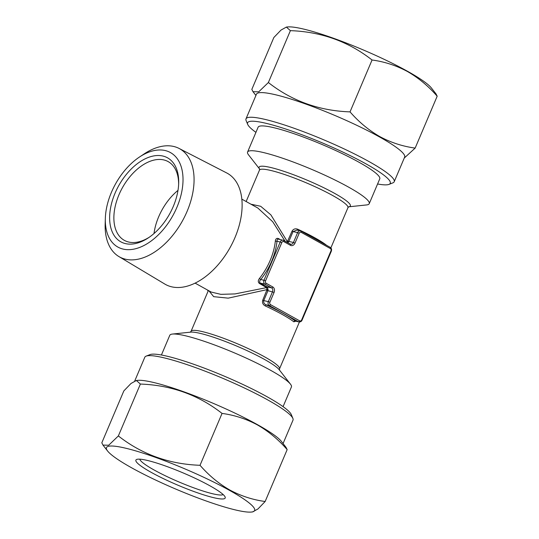 <?xml version="1.0" encoding="UTF-8"?>
<svg xmlns="http://www.w3.org/2000/svg" width="539" height="539" viewBox="0 0 539 539"><rect width="100%" height="100%" fill="white"/><g stroke="black" fill="none" stroke-linecap="round" stroke-linejoin="round"><path stroke-width="0.81" d="M404.257 158.048L415.158 148.09C402.741 146.413 390.95 142.579 379.793 136.589C368.784 130.249 358.859 122.016 350.033 111.883C319.128 110.778 291.909 100.995 268.368 82.534L258.713 91.825L252.993 91.684L251.834 89.386L273.852 37.501L281.014 30.069L286.384 27.078L290.393 30.649C321.298 31.754 348.517 41.537 372.058 59.997C384.475 61.675 396.266 65.509 407.423 71.498C418.432 77.838 428.357 86.072 437.183 96.205L436.024 93.907L431.416 88.005A80.5 11.076 23 0 0 407.194 71.101A80.5 11.076 23 0 0 287.577 26.95L286.384 27.078M255.931 132.351A77.495 10.665 23 0 1 247.711 124.421L246.114 120.574A80.5 11.076 23 0 1 246 118.849L256.456 94.204A80.5 11.076 23 0 1 301.786 102.646A80.5 11.076 23 0 1 379.294 136.825A80.5 11.076 23 0 1 404.654 157.112L394.191 181.758A80.5 11.076 23 0 1 392.87 182.869L388.996 184.392A77.495 10.665 23 0 1 377.583 183.988M251.423 512.05A80.5 11.076 -157 0 0 229.284 490.234A80.5 11.076 -157 0 0 143.691 453.346A80.5 11.076 -157 0 0 107.584 450.995A80.5 11.076 -157 0 0 176.213 489.264A80.5 11.076 -157 0 0 251.423 512.05L252.616 511.922L257.986 508.931L265.148 501.499C252.73 499.821 240.94 495.988 229.782 489.998C218.767 483.665 208.849 475.425 200.023 465.292C169.118 464.187 141.898 454.404 118.358 435.943L108.696 445.234L102.976 445.093L101.817 442.795L123.842 390.91L131.004 383.485L136.367 380.487L140.383 384.058C171.287 385.163 198.507 394.952 222.048 413.413C234.458 415.091 246.249 418.918 257.413 424.907C268.422 431.247 278.34 439.48 287.166 449.614L286.007 447.316L281.405 441.414A80.5 11.076 -157 0 0 257.184 424.51A80.5 11.076 -157 0 0 137.566 380.359L136.367 380.487M295.756 321.237L293.802 321.796A1.199 1.058 128.1 0 1 295.284 321.055L298.99 321.978A3.005 2.351 -77.1 0 1 298.498 321.79L295.284 321.055A49.258 6.778 23 0 0 266.037 304.798C264.15 303.922 263.396 302.52 263.76 300.587L268.328 301.631L272.518 291.774A3.005 2.351 102.9 0 0 271.589 287.873L267.014 286.829L267.701 287.509L267.944 290.723L263.76 300.587L262.729 300.216L267.034 289.625L228.199 298.148L213.693 296.672L208.876 290.784M293.802 321.796A48.059 6.616 -157 0 0 282.321 314.507A48.059 6.616 -157 0 0 265.276 305.936C262.917 304.683 262.069 302.77 262.729 300.216M250.952 204.207L260.687 206.282L270.868 214.859L287.402 241.654L292.017 231.204C293.398 228.96 295.338 228.307 297.824 229.257A48.059 6.616 23 0 1 314.87 237.827A48.059 6.616 23 0 1 326.351 245.117M278.933 239.296C277.639 238.851 277.012 239.484 277.033 241.182A1.199 0.552 5.9 0 1 275.341 241.034C275.658 238.723 276.723 237.915 278.535 238.615L280.091 239.484M285.064 241.189L272.707 221.731L257.844 208.034M211.16 292.05L220.822 294.341L235.071 293.917L266.556 287.617L259.481 283.501C257.918 282.227 257.911 280.543 259.468 278.441A48.059 29.113 -60.9 0 0 270.187 260.371A48.059 29.113 -60.9 0 0 275.341 241.034M265.538 280.886L263.975 280.26L280.253 241.917A3.005 2.351 -77.1 0 1 283.015 240.151A3.005 2.351 -77.1 0 1 283.507 240.34A1.199 0.728 119.1 0 1 283.622 240.387A1.199 0.728 119.1 0 1 283.763 241.6A1.799 1.415 102.9 0 0 281.816 242.55L265.538 280.886A1.799 1.415 102.9 0 0 266.098 283.231L272.781 286.943A1.199 0.728 119.1 0 1 271.589 287.873L264.905 284.154A3.005 2.351 -77.1 0 1 263.975 280.26L260.761 279.519C259.414 280.927 259.272 282.119 260.33 283.11L267.014 286.829A1.199 0.728 119.1 0 0 266.165 287.22M281.816 242.55L277.033 241.182A49.258 29.84 119.1 0 1 260.761 279.519L259.468 278.441M268.179 289.517L267.034 289.625L266.556 287.617A1.199 0.802 153.9 0 1 267.701 287.509M286.681 242.085L287.402 241.654L288.17 242.422L287.813 242.712M296.955 230.072L293.054 231.575L292.017 231.204M297.575 230.207L297.824 229.257M265.148 501.499L287.166 449.614M200.023 465.292L222.048 413.413M372.058 59.997L350.033 111.883M437.183 96.205L415.158 148.09M223.18 494.573A45.505 6.259 23 0 1 196.135 488.691A45.505 6.259 23 0 1 154.154 470.015A45.505 6.259 23 0 1 139.776 459.167M151.176 472.339A48.51 6.677 23 0 1 136.684 459.444A48.51 6.677 23 0 1 183.152 472.925A48.51 6.677 23 0 1 225.127 496.985A48.51 6.677 23 0 1 200.71 493.899A48.51 6.677 23 0 1 151.176 472.339M259.576 168.997L248.506 154.808A66.081 9.096 23 0 1 247.576 152.038A66.081 9.096 23 0 1 284.781 158.965A66.081 9.096 23 0 1 348.41 187.026A66.081 9.096 23 0 1 369.228 203.675A66.081 9.096 23 0 1 366.587 204.935L348.693 206.821A49.561 6.818 23 0 0 334.712 193.427A49.561 6.818 23 0 0 282.584 170.897A49.561 6.818 23 0 0 259.569 168.97M283.069 443.55L293 420.15A80.5 11.076 -157 0 0 292.886 418.426A80.5 11.076 -157 0 0 267.64 399.864A80.5 11.076 -157 0 0 146.13 356.131A80.5 11.076 -157 0 0 144.809 357.242L134.743 380.952M247.576 152.038L258.107 127.224A66.081 9.096 23 0 1 295.311 134.15A66.081 9.096 23 0 1 358.94 162.212A66.081 9.096 23 0 1 379.759 178.86L369.228 203.675M118.358 435.943L140.383 384.058M292.886 418.426L291.289 414.579A77.495 10.665 -157 0 0 266.987 396.704A77.495 10.665 -157 0 0 150.004 354.608L146.13 356.131M247.711 124.421A77.495 10.665 23 0 1 286.714 129.347A77.495 10.665 23 0 1 365.853 163.795A77.495 10.665 23 0 1 388.996 184.392M290.373 244.147A3.005 2.351 102.9 0 0 290.683 244.248A3.005 2.351 102.9 0 0 293.438 242.483L288.864 241.432L288.17 242.422M246 118.849A80.5 11.076 23 0 1 291.323 127.292A80.5 11.076 23 0 1 368.831 161.471A80.5 11.076 23 0 1 394.191 181.758M265.276 305.936L266.037 304.798L269.257 305.532A3.005 2.351 -77.1 0 1 268.328 301.631L269.891 302.264A1.799 1.415 102.9 0 0 270.45 304.602A1.199 0.728 119.1 0 1 269.257 305.532L298.498 321.79A1.199 0.728 119.1 0 0 299.691 320.86A1.799 1.415 102.9 0 0 301.645 319.917L330.939 250.904A1.799 1.415 102.9 0 0 330.38 248.56L301.139 232.302A1.799 1.415 102.9 0 0 299.185 233.252L295.001 243.109A4.204 3.295 -77.1 0 1 290.454 245.319L283.763 241.6M162.771 156.007A48.059 29.113 119.1 0 1 178.678 183.354A48.059 29.113 119.1 0 1 148.393 237.827A48.059 29.113 119.1 0 1 110.488 208.398A48.059 29.113 119.1 0 1 162.771 156.007M149.323 237.2A45.054 27.287 119.1 0 1 124.368 240.367A45.054 27.287 119.1 0 1 120.595 191.197A45.054 27.287 119.1 0 1 163.694 159.908A45.054 27.287 119.1 0 1 168.148 161.606A45.054 27.287 119.1 0 1 178.631 184.473M161.417 355.012L169.772 335.325A66.081 9.096 23 0 1 172.413 334.065A66.081 9.096 23 0 1 270.612 370.306A66.081 9.096 23 0 1 290.494 384.192A66.081 9.096 23 0 1 291.424 386.962L283.069 406.649M153.999 233.542A45.054 27.287 119.1 0 1 177.991 190.375M105.341 218.356L105.166 224.049A61.877 37.481 -60.9 0 0 118.897 256.557L164.86 284.087A63.602 38.525 -60.9 0 0 234.923 237.692A63.602 38.525 -60.9 0 0 226.656 172.925L179.022 148.414A61.877 37.481 -60.9 0 0 144.162 153.911L139.412 157.065A54.068 32.751 -60.9 0 0 111.432 192.322A54.068 32.751 -60.9 0 0 105.341 218.356A54.068 32.751 -60.9 0 0 144.796 245.063A54.068 32.751 -60.9 0 0 182.93 176.482A54.068 32.751 -60.9 0 0 139.412 157.065M118.897 256.557A61.877 37.481 -60.9 0 0 187.067 211.429A61.877 37.481 -60.9 0 0 179.022 148.414M290.393 30.649L268.368 82.534M330.885 247.873L347.938 207.704A48.059 6.616 -157 0 0 332.799 195.59A48.059 6.616 -157 0 0 286.526 175.182A48.059 6.616 -157 0 0 259.468 170.149L246.141 201.532M208.377 290.508L191.062 331.296A48.059 6.616 23 0 1 218.12 336.336A48.059 6.616 23 0 1 264.393 356.744A48.059 6.616 23 0 1 279.532 368.851L299.408 322.032M278.703 239.168A1.199 0.728 119.1 0 1 278.535 238.615M266.098 283.231A1.199 0.728 119.1 0 1 264.905 284.154L260.33 283.11A1.199 0.728 119.1 0 0 259.481 283.501M290.191 244.059A1.199 0.728 119.1 0 1 290.305 244.1A1.199 0.728 119.1 0 1 290.454 245.319M299.185 233.252L297.622 232.619L293.438 242.483L295.001 243.109M272.781 286.943A4.204 3.295 -77.1 0 1 274.082 292.407L266.913 290.353M274.082 292.407L269.891 302.264M287.833 241.061L288.864 241.432L293.054 231.575L297.622 232.619A3.005 2.351 -77.1 0 1 300.385 230.854A3.005 2.351 -77.1 0 1 300.877 231.042A1.199 0.728 119.1 0 1 300.998 231.09A1.199 0.728 119.1 0 1 301.139 232.302M270.45 304.602L299.691 320.86M298.99 321.978C300.519 322.005 301.53 321.419 302.022 320.22L331.317 251.208L330.939 250.904M302.022 320.22L301.645 319.917M290.494 384.192L279.209 369.734A49.561 6.818 -157 0 0 264.299 359.324A49.561 6.818 -157 0 0 190.651 332.139L172.413 334.065M207.764 290.164A3.005 2.351 102.9 0 0 208.155 291.026M330.117 247.3A1.199 0.728 119.1 0 1 330.239 247.347A1.199 0.728 119.1 0 1 330.38 248.56M255.931 95.45L252.993 91.684M107.584 450.995L102.976 445.093M257.878 208.054L241.822 199.127M211.173 292.057L195.118 283.137M278.474 239.114L278.811 239.249M278.481 239.114L283.622 240.387L290.683 244.248M259.468 170.149L259.549 168.909M347.938 207.704L348.773 206.781M331.317 251.208C331.876 249.517 331.519 248.23 330.239 247.347L300.998 231.09L296.895 230.052M207.528 290.029L208.115 291.127M279.451 370.091L279.532 368.851M191.062 331.296L190.227 332.219"/></g></svg>
